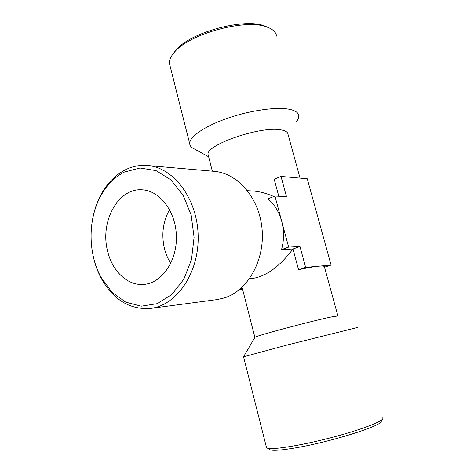 <?xml version="1.0" encoding="UTF-8"?>
<svg xmlns="http://www.w3.org/2000/svg" width="474" height="474" viewBox="0 0 474 474"><rect width="100%" height="100%" fill="white"/><g stroke="black" fill="none" stroke-linecap="round" stroke-linejoin="round"><path stroke-width="0.71" d="M169.573 209.621C163.015 221.394 161.273 234.251 164.348 248.192C165.699 253.756 167.849 258.804 170.782 263.337M254.864 337.441L254.971 337.269C255.249 335.989 314.76 320.175 332.511 316.715L337.95 315.962M249.508 278.736L252.897 278.386C266.412 276.182 279.767 266.382 292.968 248.986L298.543 269.688C307.217 267.798 313.936 266.625 318.688 266.181C322.64 265.831 324.554 266.056 324.417 266.856L337.891 315.903M242.35 288.37L242.024 287.333M247.523 190.684L252.269 190.957C259.124 191.377 266.299 193.22 273.806 196.491M278.777 196.23L274.203 179.231L281.011 176.417L307.241 178.745L331.077 265.043L305.629 267.372L299.995 246.551L288.642 247.108L281.752 221.435C284.204 230.879 284.127 240.265 281.532 249.591L292.968 248.986L299.995 246.551M208.418 155.881L208.122 154.731C204.94 144.973 261.897 125.391 281.438 129.971C285.579 130.753 287.765 132.169 287.991 134.225L300.042 178.106M274.944 196.04L267.994 198.807C274.559 204.519 279.145 212.062 281.752 221.435L274.944 196.04L286.474 196.621L281.011 176.417M276.644 36.113C276.105 32.747 273.628 30.034 269.22 27.96L267.413 27.219C246.764 18.089 188.907 33.755 174.337 52.324C170.741 56.453 169.117 60.222 169.467 63.629L170.053 65.945M296.659 121.332C298.247 119.27 298.952 117.38 298.768 115.656C298.419 112.776 295.551 110.709 290.165 109.453C277.634 106.561 250.918 110.158 227.781 118.168C204.602 126.167 189.162 136.962 189.695 143.663C189.807 145.405 190.797 146.857 192.657 148.03L193.872 148.694M268.877 27.806L265.09 26.177C245.177 17.39 189.831 32.374 175.771 50.274L173.2 53.681M266.329 446.923L266.507 447.622L267.431 448.143C272.432 449.98 299.704 445.75 329.205 438.16C358.717 430.593 382.198 421.801 382.915 418.495L382.802 417.76M243.553 356.804L287.605 344.876L357.698 327.427M269.256 449.257L270.239 449.856C273.451 450.833 281.722 450.193 295.059 447.942C329.809 442.189 382.05 425.824 381.274 421.35L382.595 419.046M92.217 221.346C93.568 212.826 96.009 204.892 99.54 197.534C105.886 184.552 114.619 175.244 125.752 169.603C132.655 166.256 139.871 164.881 147.396 165.485C173.567 167.322 197.451 198.76 198.15 235.845C199.121 272.923 176.684 305.41 150.619 308.42C129.923 309.901 113.505 299.947 101.371 278.564C97.508 271.371 94.711 263.556 92.975 255.107M147.396 165.485L214.159 171.321C237.865 173.111 259.61 198.351 262.11 229.529C264.806 260.688 247.541 290.734 224.38 297.921L217.051 299.586L150.619 308.42M124.472 172.021L140.014 167.992L156.035 170.61L170.948 179.913L183.13 195.211L191.164 215.042L194.079 237.302L191.514 259.539L183.799 279.287L171.878 294.478L157.149 303.674L141.199 306.198L125.616 302.098L111.823 292.055L100.962 277.183C88.484 254.408 87.755 222.247 99.196 198.932C105.323 186.406 113.748 177.436 124.472 172.021M107.456 250.515C100.02 221.494 118.162 187.917 141.975 189.807C159.75 190.418 175.943 211.528 176.399 236.336C177.063 261.138 161.841 282.954 144.108 284.37C127.678 286.154 111.911 270.968 107.456 250.515M281.532 249.591L288.642 247.108M298.543 269.688L305.629 267.372M324.5 267.158L331.077 265.043M240.591 288.625L242.22 288.091M242.599 289.353L239.24 289.756M254.888 337.334L242.072 287.291M212.328 171.161L208.122 154.731M169.467 63.629L189.695 143.663M266.507 447.622L243.541 356.744M254.971 337.269L243.571 356.732M208.649 156.793L192.657 148.03M100.962 277.183L101.371 278.564M99.196 198.932L99.54 197.534M270.239 449.856L267.431 448.143M175.771 50.274L174.337 52.324"/></g></svg>
